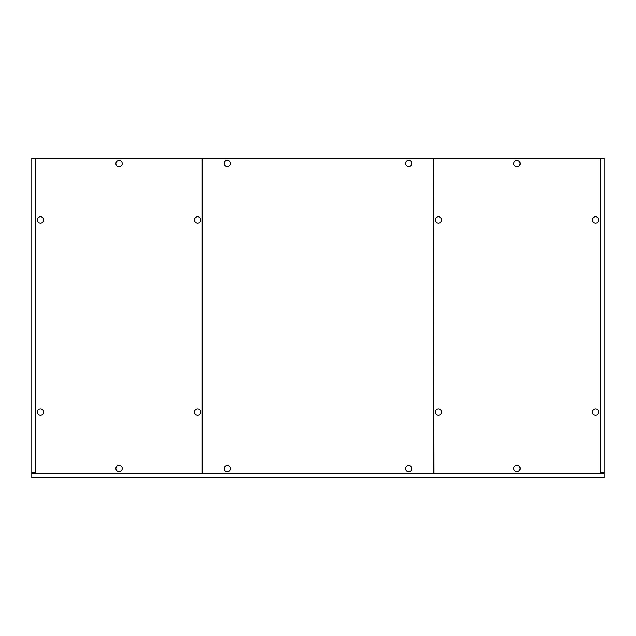 <?xml version="1.0" encoding="UTF-8"?>
<svg xmlns="http://www.w3.org/2000/svg" width="636" height="636" viewBox="0 0 636 636"><rect width="100%" height="100%" fill="white"/><g stroke="black" fill="none" stroke-linecap="round" stroke-linejoin="round"><path stroke-width="0.95" d="M433.824 158.499L600.209 158.499L600.209 473.518L433.824 473.518L433.458 158.499L433.824 473.518M35.791 473.518L35.791 158.499L202.176 158.499L202.176 473.518L31.8 473.518L31.8 477.501L604.2 477.501L604.2 473.518L600.575 473.518L600.575 472.794L604.2 472.794L604.2 158.499L600.575 158.499L600.209 159.04M40.497 408.884A3.188 3.188 0 0 1 43.693 412.072A3.188 3.188 0 0 1 40.497 415.26A3.188 3.188 0 0 1 37.309 412.072A3.188 3.188 0 0 1 40.497 408.884M197.645 415.26A3.188 3.188 0 0 1 194.457 412.072A3.188 3.188 0 0 1 197.645 408.884A3.188 3.188 0 0 1 200.841 412.072A3.188 3.188 0 0 1 197.645 415.26M119.075 471.634A3.188 3.188 0 0 1 115.887 468.438A3.188 3.188 0 0 1 119.075 465.25A3.188 3.188 0 0 1 122.263 468.438A3.188 3.188 0 0 1 119.075 471.634M119.075 166.759A3.188 3.188 0 0 1 115.887 163.571A3.188 3.188 0 0 1 119.075 160.383A3.188 3.188 0 0 1 122.263 163.571A3.188 3.188 0 0 1 119.075 166.759M197.645 216.749A3.188 3.188 0 0 1 200.841 219.945A3.188 3.188 0 0 1 197.645 223.133A3.188 3.188 0 0 1 194.457 219.945A3.188 3.188 0 0 1 197.645 216.749M40.497 223.133A3.188 3.188 0 0 1 37.309 219.945A3.188 3.188 0 0 1 40.497 216.749A3.188 3.188 0 0 1 43.693 219.945A3.188 3.188 0 0 1 40.497 223.133M438.355 415.26A3.188 3.188 0 0 1 435.159 412.072A3.188 3.188 0 0 1 438.355 408.884A3.188 3.188 0 0 1 441.543 412.072A3.188 3.188 0 0 1 438.355 415.26M438.355 216.749A3.188 3.188 0 0 1 441.543 219.945A3.188 3.188 0 0 1 438.355 223.133A3.188 3.188 0 0 1 435.159 219.945A3.188 3.188 0 0 1 438.355 216.749M516.925 160.383A3.188 3.188 0 0 1 520.113 163.571A3.188 3.188 0 0 1 516.925 166.759A3.188 3.188 0 0 1 513.737 163.571A3.188 3.188 0 0 1 516.925 160.383M595.503 408.884A3.188 3.188 0 0 1 598.691 412.072A3.188 3.188 0 0 1 595.503 415.26A3.188 3.188 0 0 1 592.307 412.072A3.188 3.188 0 0 1 595.503 408.884M595.503 223.133A3.188 3.188 0 0 1 592.307 219.945A3.188 3.188 0 0 1 595.503 216.749A3.188 3.188 0 0 1 598.691 219.945A3.188 3.188 0 0 1 595.503 223.133M516.925 465.25A3.188 3.188 0 0 1 520.113 468.438A3.188 3.188 0 0 1 516.925 471.634A3.188 3.188 0 0 1 513.737 468.438A3.188 3.188 0 0 1 516.925 465.25M405.434 163.388A3.188 3.188 0 0 0 408.63 166.584A3.188 3.188 0 0 0 411.818 163.388A3.188 3.188 0 0 0 408.63 160.2A3.188 3.188 0 0 0 405.434 163.388M224.182 468.621A3.188 3.188 0 0 0 227.37 471.809A3.188 3.188 0 0 0 230.566 468.621A3.188 3.188 0 0 0 227.37 465.433A3.188 3.188 0 0 0 224.182 468.621M224.182 163.388A3.188 3.188 0 0 0 227.37 166.584A3.188 3.188 0 0 0 230.566 163.388A3.188 3.188 0 0 0 227.37 160.2A3.188 3.188 0 0 0 224.182 163.388M405.434 468.621A3.188 3.188 0 0 0 408.63 471.809A3.188 3.188 0 0 0 411.818 468.621A3.188 3.188 0 0 0 408.63 465.433A3.188 3.188 0 0 0 405.434 468.621M35.791 472.794L31.8 472.794L31.8 158.499L35.791 158.857M433.458 158.499L202.176 158.499M202.542 158.499L202.542 473.518L433.458 473.518"/></g></svg>
